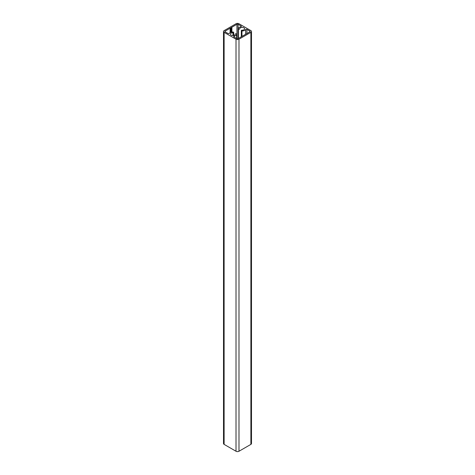 <?xml version="1.0" encoding="UTF-8"?>
<svg xmlns="http://www.w3.org/2000/svg" width="475" height="475" viewBox="0 0 475 475"><rect width="100%" height="100%" fill="white"/><g stroke="black" fill="none" stroke-linecap="round" stroke-linejoin="round"><path stroke-width="0.71" d="M235.279 34.087A0.659 0.38 180 0 1 236.592 34.046A3.741 2.161 180 0 1 236.598 34.158A3.741 2.161 180 0 1 234.181 36.177A0.766 0.445 0 0 0 233.688 36.593A0.766 0.445 0 0 0 233.908 36.907L236.948 38.659A0.778 0.451 0 0 0 238.052 38.659L249.945 31.795A0.778 0.451 0 0 0 250.171 31.475A0.778 0.451 0 0 0 249.945 31.16L246.905 29.403A0.766 0.445 0 0 0 245.646 29.557A3.741 2.161 180 0 1 241.953 30.952A0.659 0.38 180 0 1 242.018 30.192A2.428 1.401 0 0 0 244.578 28.791A2.428 1.401 0 0 0 243.865 27.799A2.428 1.401 0 0 0 241.217 27.497A2.428 1.401 0 0 0 239.721 28.791A2.428 1.401 0 0 0 239.721 28.868A0.659 0.38 180 0 1 238.408 28.904A3.741 2.161 180 0 1 238.402 28.791A3.741 2.161 180 0 1 240.819 26.772A0.766 0.445 0 0 0 241.312 26.357A0.766 0.445 0 0 0 241.092 26.048L238.052 24.29A0.778 0.451 0 0 0 236.948 24.29L225.055 31.16A0.778 0.451 0 0 0 224.829 31.475A0.778 0.451 0 0 0 225.055 31.795L228.095 33.547A0.766 0.445 0 0 0 229.354 33.392A3.741 2.161 180 0 1 233.047 32.003A0.659 0.38 180 0 1 232.982 32.757A2.428 1.401 0 0 0 230.422 34.158A2.428 1.401 0 0 0 232.851 35.56A2.428 1.401 0 0 0 235.279 34.158A2.428 1.401 0 0 0 235.279 34.087L235.279 34.063M250.883 32.336A2.102 1.211 0 0 0 251.495 31.475A2.102 1.211 0 0 0 250.883 30.62L238.984 23.75A2.102 1.211 0 0 0 236.016 23.75L224.117 30.62A2.102 1.211 0 0 0 223.505 31.475A2.102 1.211 0 0 0 224.117 32.336L236.016 39.199A2.102 1.211 0 0 0 238.984 39.199L250.883 32.336L250.883 444.38A2.102 1.211 0 0 0 251.495 443.525L251.495 31.475M223.505 31.475L223.505 443.525A2.102 1.211 0 0 0 224.117 444.38L236.016 451.25A2.102 1.211 0 0 0 238.984 451.25L250.883 444.38M231.895 27.212L231.895 32.068M231.598 27.384L231.598 32.122M231.153 27.639L231.153 32.235M230.856 27.811L230.856 32.33M230.411 28.067L230.411 32.526M230.108 28.239L230.108 32.686M224.117 32.336L224.117 444.38M236.016 39.199L236.016 451.25M238.984 39.199L238.984 451.25M249.945 31.16L249.945 31.795M246.905 29.403L246.905 33.547M245.646 29.557L245.646 34.277M241.953 30.952L241.953 36.409M238.408 28.904L238.408 38.451M241.092 26.048L241.092 26.671M238.052 24.29L238.052 38.659M236.948 24.29L236.948 38.659M225.055 31.16L225.055 31.795M232.982 32.757L232.982 35.56M234.181 36.177L234.181 37.062M241.33 30.572L241.33 36.765M238.402 28.791L238.402 38.457M233.67 32.377L233.67 35.477M236.598 34.158L236.598 38.457"/></g></svg>
